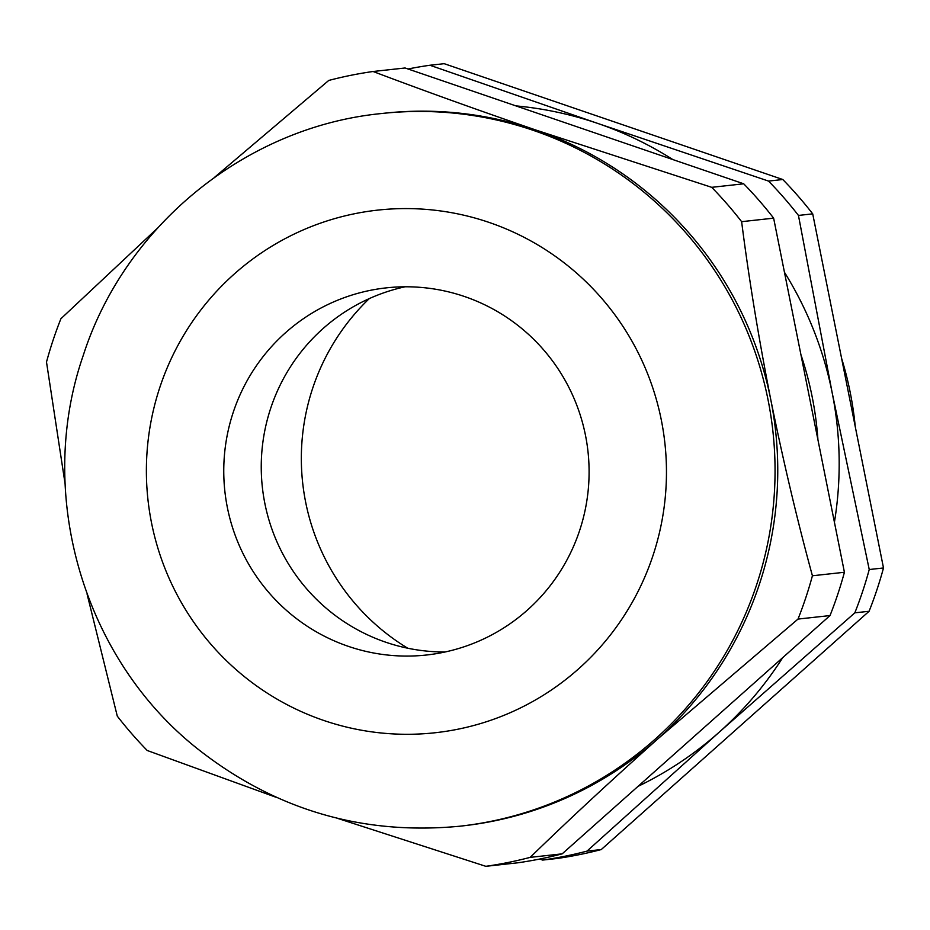 <?xml version="1.0" encoding="UTF-8"?>
<svg xmlns="http://www.w3.org/2000/svg" width="930" height="930" viewBox="0 0 930 930"><rect width="100%" height="100%" fill="white"/><g stroke="black" fill="none" stroke-linecap="round" stroke-linejoin="round"><path stroke-width="1.4" d="M711.706 187.325A401.388 396.982 83.7 0 1 741.629 221.677C748.801 277.989 758.508 337.23 770.726 399.423C783.176 460.792 797.08 519.579 812.413 575.775L844.417 572.264L773.632 218.155A401.388 396.982 -96.3 0 0 743.709 183.803L405.085 67.983L373.081 71.494C422.801 90.315 477.137 109.845 536.087 130.107L711.706 187.325L743.709 183.803M741.629 221.677L773.632 218.155M812.413 575.775A401.388 396.982 83.7 0 1 798.01 619.078L830.013 615.567A401.388 396.982 -96.3 0 0 844.417 572.264M539.633 859.064L542.655 860.076L556.919 858.506A401.388 396.982 -96.3 0 0 601.257 849.555L586.993 851.113L719.227 732.166L854.833 612.835L869.097 611.266A401.388 396.982 -96.3 0 0 883.5 567.963L869.236 569.532L832.152 392.669L798.452 215.435L812.715 213.865A401.388 396.982 -96.3 0 0 782.793 179.513L768.529 181.083A401.388 396.982 83.7 0 1 798.452 215.435M601.257 849.555L869.097 611.266M782.793 179.513L444.168 63.682L429.904 65.251L597.525 123.353L768.529 181.083M408.061 68.994A401.388 396.982 83.7 0 1 429.904 65.251M883.5 567.963L812.715 213.865M869.236 569.532A401.388 396.982 83.7 0 1 854.833 612.835M855.275 426.777A342.182 338.439 -96.3 0 0 841.569 358.213M638.027 786.362A358.48 354.551 -96.3 0 0 719.227 732.166A358.48 354.551 -96.3 0 0 782.711 657.65M834.419 522.253A358.48 354.551 -96.3 0 0 832.152 392.669A358.48 354.551 -96.3 0 0 784.443 272.257M672.89 159.588A358.48 354.551 -96.3 0 0 597.525 123.353A358.48 354.551 -96.3 0 0 515.918 105.892M817.935 439.785A337.846 334.137 -96.3 0 0 800.939 354.737M798.01 619.078L657.789 738.908A358.48 354.551 -96.3 0 0 770.726 399.423A358.48 354.551 -96.3 0 0 536.087 130.107A358.48 354.551 -96.3 0 0 384.009 113.262L381.312 113.553C246.229 126.829 124.818 225.548 83.258 355.411C35.201 493.691 83.061 658.428 197.776 748.976C274.896 809.693 362.177 835.442 459.618 826.235A358.48 354.551 -96.3 0 0 772.888 431.171A358.48 354.551 -96.3 0 0 381.312 113.553M459.618 826.235L462.303 825.933A358.48 354.551 -96.3 0 0 657.789 738.908C611.522 780.212 568.986 819.69 530.17 857.367L562.173 853.845L830.013 615.567M530.17 857.367A401.388 396.982 83.7 0 1 485.832 866.318L517.836 862.796A401.388 396.982 -96.3 0 0 562.173 853.845M337.032 818.191L485.832 866.318M87.106 594.165L117.285 716.135A401.388 396.982 83.7 0 0 147.207 750.487L276.861 797.568M65.147 484.17L46.5 362.037A401.388 396.982 83.7 0 1 60.903 318.734L157.193 228.443M214.83 177.084L328.743 80.445A401.388 396.982 83.7 0 1 373.081 71.494M586.993 851.113A401.388 396.982 83.7 0 1 542.655 860.076M233.267 412.211A184.675 182.652 -96.3 0 0 426.591 654.999A184.675 182.652 -96.3 0 0 587.981 451.492A184.675 182.652 -96.3 0 0 386.252 287.87A184.675 182.652 -96.3 0 0 233.267 412.211M405.108 286.789A184.675 182.652 -96.3 0 0 341.101 314.445A184.675 182.652 -96.3 0 0 270.758 408.084A184.675 182.652 -96.3 0 0 376.743 638.863A184.675 182.652 -96.3 0 0 445.226 651.965M369.291 298.6A220.759 218.329 -96.3 0 0 312.701 388.194A220.759 218.329 -96.3 0 0 407.712 648.21M159.925 387.124A262.888 260.005 -96.3 0 0 457.955 729.201A262.888 260.005 -96.3 0 0 601.396 297.984A262.888 260.005 -96.3 0 0 159.925 387.124"/></g></svg>

